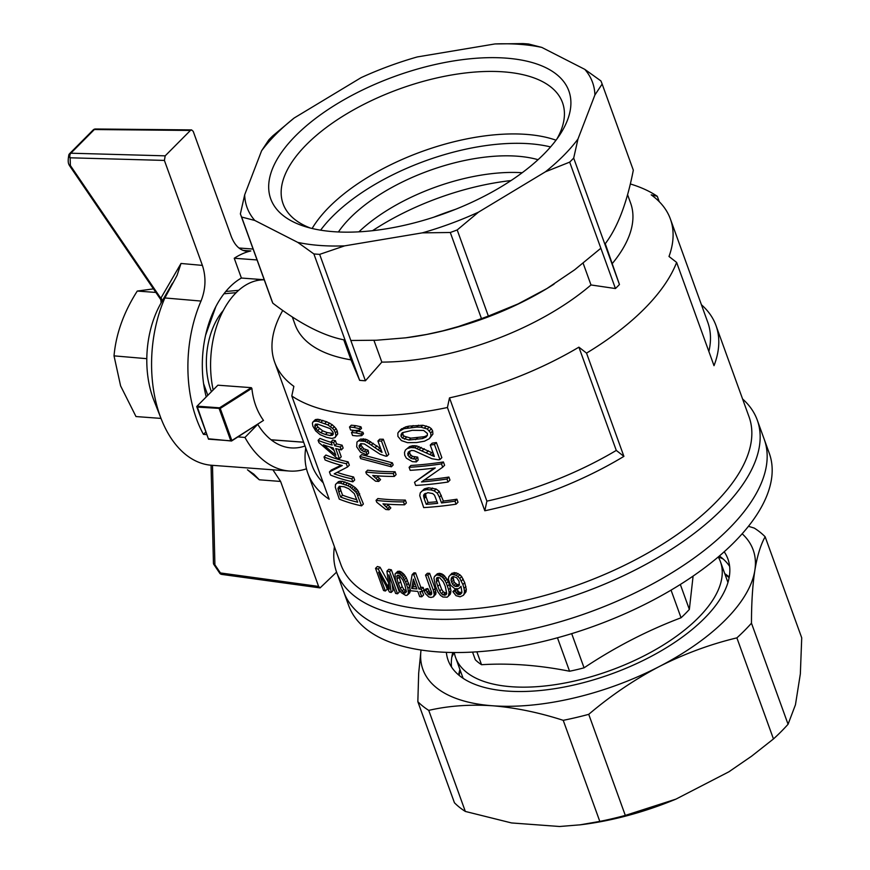 <?xml version="1.0" encoding="UTF-8"?>
<svg xmlns="http://www.w3.org/2000/svg" width="870" height="870" viewBox="0 0 870 870"><rect width="100%" height="100%" fill="white"/><g stroke="black" fill="none" stroke-linecap="round" stroke-linejoin="round"><path stroke-width="1.3" d="M334.428 546.719A223.655 102.899 -19.9 0 0 336.668 572.351L343.672 591.72A223.655 102.899 -19.9 0 0 589.001 612.339A223.655 102.899 -19.9 0 0 764.273 439.459A223.655 102.899 -19.9 0 1 591.774 611.327A223.655 102.899 -19.9 0 1 343.672 591.72L348.685 605.542A223.655 102.899 -19.9 0 0 594.003 626.172A223.655 102.899 -19.9 0 0 769.287 453.292L757.27 420.09A223.655 102.899 -19.9 0 0 742.578 398.971M472.551 652.098L475.324 659.764A125.911 57.931 -19.9 0 0 481.523 664.713C509.45 662.973 538.802 665.137 569.567 671.238A125.911 57.931 -19.9 0 0 584.064 667.823C614.981 647.215 647.313 630.532 681.058 617.765L671.053 590.132M681.058 617.765A125.911 57.931 -19.9 0 0 689.355 609.413L680.329 584.477M584.064 667.823L571.699 633.643M460.273 670.455A148.444 68.295 -19.9 0 0 459.132 675.381M729.125 577.647A148.444 68.295 -19.9 0 0 725.101 574.591M454.27 652.522A140.82 64.782 -19.9 0 0 455.608 657.579A140.82 64.782 -19.9 0 0 610.077 670.563A140.82 64.782 -19.9 0 0 720.436 561.705A140.82 64.782 -19.9 0 0 718.239 556.963M689.355 609.413L693.096 576.092M481.523 664.713L476.869 651.837M569.567 671.238L557.463 637.786M421.036 650.031A175.609 80.79 -19.9 0 0 492.518 705.766A175.609 80.79 -19.9 0 0 659.329 666.518A175.609 80.79 -19.9 0 0 754.845 570.394A175.609 80.79 -19.9 0 0 742.164 533.778M724.199 551.776A148.77 68.447 160.1 0 1 727.918 558.997A148.77 68.447 160.1 0 1 611.316 674A148.77 68.447 160.1 0 1 448.137 660.276A148.77 68.447 160.1 0 1 446.364 652.348M765.143 536.768C760.663 544.74 757.226 555.941 754.845 570.394C752.593 585.227 751.473 602.823 751.473 623.181L788.068 724.253L795.452 704.787L800.346 673.902L801.727 637.84L765.143 536.768A195.489 89.936 160.1 0 0 754.246 528.079L748.45 526.296M751.473 623.181A195.489 89.936 160.1 0 1 736.879 637.873C710.344 644.213 684.494 653.761 659.329 666.518C634.306 679.666 610.773 695.598 588.729 714.335A195.489 89.936 160.1 0 1 563.227 720.327C538.943 712.497 515.366 707.647 492.518 705.766C469.8 704.276 448.539 705.809 428.736 710.377L465.33 811.438L511.538 822.944L559.606 826.5L580.17 824.825L599.811 821.4A195.489 89.936 -19.9 0 0 625.312 815.407L675.914 799.139L728.875 771.81L751.626 756.171L773.463 738.945A195.489 89.936 -19.9 0 0 788.068 724.253M428.736 710.377A195.489 89.936 160.1 0 1 417.839 701.677L454.434 802.749A195.489 89.936 -19.9 0 0 465.33 811.438M588.729 714.335L625.312 815.407M563.227 720.327L599.811 821.4M579.311 824.934L582.204 824.575A178.274 82.019 -19.9 0 0 675.914 799.139M736.879 637.873L773.463 738.945M728.875 771.81A178.274 82.019 -19.9 0 0 730.071 771.037A178.274 82.019 -19.9 0 0 730.126 771.005M417.839 701.677L418.677 673.228L421.026 650.02M724.743 573.624A148.596 68.36 160.1 0 1 729.234 577.038M458.653 674.989A148.596 68.36 160.1 0 1 459.925 669.487M719.37 555.995A148.77 68.447 160.1 0 1 729.625 566.381M451.541 667.04A148.77 68.447 160.1 0 1 452.77 652.511M454.205 652.522A159.047 73.167 -19.9 0 0 451.791 657.187M723.122 558.964A159.047 73.167 -19.9 0 0 718.283 556.93M69.469 165.561A3.317 0.718 -34.3 0 0 70.372 165.507A3.317 1.599 161.7 0 1 69.067 164.745A3.317 3.317 0 0 0 69.469 165.561L160.83 299.715L161.113 302.934A79.518 49.264 94.2 0 0 153.881 400.33L161.341 419.253A109.348 67.74 94.2 0 0 211.53 465.265L289.351 471.029A109.348 67.74 94.2 0 0 306.479 468.821M213.639 563.76A3.317 1.457 -21.4 0 0 213.661 564.184A3.317 1.457 -21.4 0 0 214.912 564.793A3.317 2.142 178.6 0 1 213.433 563.064L213.433 563.064A3.317 3.317 0 0 0 213.661 564.184L219.925 573.493A3.317 3.317 0 0 0 221.806 574.418A3.317 2.001 -82.2 0 1 220.425 572.949L219.925 573.493M247.45 469.811L253.768 474.128L259.314 479.794L247.667 469.92M221.806 574.418L320.084 587.903L318.605 586.423L280.608 481.447L272.897 469.811M161.439 298.562C160.852 300.161 160.645 300.074 160.798 298.29L181.003 263.469L177.067 275.366L164.876 297.953L201.013 301.063C205.766 289.09 206.233 277.204 202.395 265.393L164.397 160.417L165.191 155.839L70.84 153.207A3.317 2.11 -135.2 0 0 69.622 153.642A3.317 2.11 -135.2 0 0 69.306 154.153A3.317 2.469 20.4 0 0 68.871 154.827C67.936 159.699 67.99 163.005 69.067 164.745A3.317 1.599 161.7 0 1 69.056 164.734M242.958 250.386L250.799 250.951L246.852 251.278C239.968 250.495 234.769 245.525 231.224 236.368L193.227 131.392L191.585 129.902L190.421 130.446L165.191 155.839M191.585 129.902L95.526 128.999A3.317 2.099 -89.5 0 0 94.352 129.532A3.317 2.11 -135.2 0 0 93.144 129.978L69.622 153.642A3.317 3.317 0 0 0 68.86 154.827A3.317 2.469 20.4 0 0 70.133 157.796L164.397 160.417M172.499 283.142L162.201 301.009M190.421 130.446L94.352 129.532L70.84 153.207A3.317 2.153 -88.4 0 0 70.133 157.796L70.372 165.507L160.798 298.29A3.317 2.534 -150.6 0 1 161.885 301.672M164.876 297.953A109.348 67.74 94.2 0 0 161.341 419.253M250.799 250.951A109.348 67.74 94.2 0 0 234.237 258.259L257.052 259.945M320.084 587.903L336.581 572.112M205.875 431.922L203.45 434.358A109.348 67.74 -85.8 0 1 201.013 301.063M234.237 258.259L241.392 278.041A86.152 53.364 94.2 0 0 206.233 396.927M237.988 436.925L244.959 437.436A109.348 67.74 94.2 0 0 289.351 471.029M203.45 434.358L206.853 434.619M257.618 424.451L244.959 437.436M305.022 446.005A86.152 53.364 -85.8 0 1 291.058 447.898A86.152 53.364 -85.8 0 1 257.846 424.462M271.146 439.828L303.652 442.232M257.781 280.39A86.152 53.364 94.2 0 0 256.248 279.139M241.392 278.041L264.219 279.738M211.421 391.696A59.639 36.942 -85.8 0 1 211.029 390.63A59.639 36.942 -85.8 0 1 223.362 310.438M236.205 292.657L223.981 293.766M215.836 306.664L205.646 335.07M203.602 383.692L207.81 395.328M238.695 290.319L225.808 291.472M153.446 288.873L137.275 291.058C123.736 312.232 115.993 333.841 114.024 355.863L120.604 385.888L135.992 416.556L161.004 418.405M155.871 292.44L137.275 291.058M146.791 358.679L114.024 355.863M659.221 201.644L657.285 196.294A217.032 99.843 -19.9 0 0 631.468 184.309L630.337 183.951M484.818 510.766L447.43 407.508A2347.956 1454.499 -85.8 0 1 449.496 397.873L486.885 501.142A2347.956 1454.499 94.2 0 0 484.818 510.766A217.032 99.843 -19.9 0 0 548.6 492.3A217.032 99.843 -19.9 0 0 623.91 456.369L586.532 353.111A217.032 99.843 -19.9 0 0 676.632 262.425L714.009 365.683A217.032 99.843 -19.9 0 0 715.988 325.532A217.032 99.843 -19.9 0 0 701.427 304.761M305.74 447.996A217.032 99.843 -19.9 0 0 307.849 473.28L340.888 564.565A217.032 99.843 -19.9 0 0 581.649 583.596A217.032 99.843 -19.9 0 0 749.037 416.817L715.988 325.532M307.849 473.28A217.032 99.843 -19.9 0 0 329.175 499.249L291.787 395.98A217.032 99.843 -19.9 0 0 447.43 407.508M409.107 467.31L410.944 465.461A217.032 99.843 -19.9 0 0 443.417 461.959L441.492 463.895A220.349 101.377 160.1 0 1 409.107 467.31L410.194 470.333A220.349 101.377 160.1 0 0 435.261 467.951L414.522 482.274L434.26 468.082M441.492 463.895L442.689 467.212L444.613 465.265L443.417 461.959M424.386 479.99A217.032 99.843 -19.9 0 0 448.887 477.064L446.962 479L448.05 482.023L449.975 480.088L448.887 477.064M454.977 501.153L456.076 504.176A220.349 101.377 160.1 0 1 423.69 507.591L419.742 495.628L420.286 492.801L424.364 488.875L428.41 487.798L436.066 488.983L439.23 491.332L443.385 501.044A217.032 99.843 -19.9 0 0 456.902 499.217L454.977 501.153A220.349 101.377 160.1 0 1 441.503 502.936L443.385 501.044M456.076 504.176L458.001 502.24L456.902 499.217M367.608 470.202A217.032 99.843 -19.9 0 0 395.067 471.747L393.262 473.563A220.349 101.377 160.1 0 1 365.802 472.018L367.608 470.202M393.262 473.563L394.295 476.445L396.111 474.618L395.067 471.747M376.993 475.836L380.56 479.62L378.754 481.425A220.349 101.377 160.1 0 1 375.579 481.186L366.477 473.889L365.802 472.018M360.996 443.613L361.137 445.462L363.758 448.779L368.151 450.279L368.684 453.107L366.89 454.923L360.506 452.237L356.689 446.843L356.972 442.047L360.713 439.035L366.705 439.524L380.647 448.561M356.972 442.047L360.713 439.035M381.484 441.057A220.349 101.377 160.1 0 1 377.917 441.025L379.722 439.209A217.032 99.843 -19.9 0 0 383.3 439.23L381.484 441.057L386.954 456.163A220.349 101.377 160.1 0 1 385.704 456.152L380.06 454.205L364.378 443.972L360.724 443.667L359.092 445.723L360.887 443.907M386.954 456.163L388.77 454.336L383.3 439.23M353.285 430.639A217.032 99.843 -19.9 0 0 357.679 431.118L362.921 432.249L363.497 433.836L361.692 435.652L356.972 435.946A220.349 101.377 160.1 0 1 352.567 435.478L351.48 432.455L353.285 430.639M391.348 466.809L393.164 464.982L392.381 462.829L390.565 464.645L391.348 466.809L360.637 458.599L359.854 456.445L361.659 454.629L392.381 462.829M427.833 575.135A220.349 101.377 160.1 0 1 425.528 575.103L427.333 573.286A217.032 99.843 -19.9 0 0 429.639 573.319L427.833 575.135L433.314 590.273L435.12 588.457L435.848 594.079L433.401 596.853L431.031 597.472L428.834 596.994L425.387 593.601L424.136 590.708L426.017 590.371L428.953 594.688L430.084 594.862L431.727 593.22M424.136 590.708L425.941 588.892L427.822 588.555L429.758 592.165L431.705 593.014M435.12 588.457L429.639 573.319M312.83 422.102L315.397 419.59L317.909 419.264L326.609 421.722L332.264 424.734L336.103 428.638L337.234 431.009L337.734 433.902L334.972 437.643L331.829 438.458L326.478 437.36L320.095 434.641L315.669 430.867L312.808 426.039L312.384 423.037L313.504 421.493L316.027 421.156L317.909 419.264M461.067 586.554L458.403 588.751L454.836 588.707L450.54 585.173L448.398 579.246L448.8 576.701L451.987 573.221L456.021 572.786L459.849 574.733L461.644 576.56L464.743 582.682L466.331 589.501L466.026 591.796L463.384 595.297L460.099 596.82L456.021 595.678L452.878 591.633L454.716 589.795L456.978 589.371L458.936 592.068L461.839 592.622M337.223 472.377A217.032 99.843 -19.9 0 0 353.601 476.977L351.774 478.815L352.872 481.828L354.699 479.99L353.601 476.977M352.872 481.828A220.349 101.377 160.1 0 1 330.567 475.085L329.425 471.921L331.329 470.007L341.138 465.243M346.303 463.71A220.349 101.377 160.1 0 1 324.01 456.967L325.913 455.043A217.032 99.843 -19.9 0 0 348.13 461.872L346.303 463.71L347.5 467.016L349.338 465.178L348.13 461.872M407.464 580.192L405.659 582.008L407.899 588.457L408.443 593.133L407.073 595.319L405.605 595.374L401.233 592.633L398.786 588.86L395.404 580.018L395.078 573.885L397.797 571.296L400.57 571.568L404.18 574.526L406.312 577.811L409.89 587.478M410.292 589.751L409.813 592.709L408.008 594.525M409.803 451.041L409.705 453.324L410.955 455.151L412.587 456.358L417.709 457.131L418.165 460.056L416.306 461.926L412.38 461.644L406.399 458.218L404.735 455.227L404.506 452.443L405.398 450.04L409.639 446.538L412.761 445.69L416.73 445.918L433.216 453.27M405.398 450.04L409.639 446.538M434.456 444.483A220.349 101.377 160.1 0 1 430.258 445.092L432.172 443.167A217.032 99.843 -19.9 0 0 436.392 442.536L434.456 444.483L439.926 459.588A220.349 101.377 160.1 0 1 438.447 459.806L431.922 458.74L414.066 450.693L411.553 450.464L408.313 452.052L407.856 455.173L410.749 458.218L413.196 458.925L415.055 457.054M439.926 459.588L441.851 457.642L436.392 442.536M351.306 425.18A217.032 99.843 -19.9 0 0 355.699 425.647L360.941 426.789L361.518 428.366L359.712 430.182L354.993 430.476A220.349 101.377 160.1 0 1 350.588 430.019L349.501 426.996L351.306 425.18M434.467 576.505L437.403 573.7L440.655 573.482L443.515 574.918L447.028 579.105L449.388 584.314L450.986 590.676L450.192 594.33L447.213 597.179L442.906 597.005L440.503 595.374L437.86 591.807L435.576 586.434L433.934 578.169L434.467 576.505L439.187 573.243M335.407 440.698L333.569 442.558A220.349 101.377 160.1 0 1 331.002 441.873L332.851 440.013A217.032 99.843 -19.9 0 0 335.407 440.698L336.56 443.863A217.032 99.843 -19.9 0 0 342.095 445.179L343.139 448.061L341.312 449.899A220.349 101.377 160.1 0 1 335.755 448.594L339.398 458.664L341.247 456.815L338.517 449.268M331.002 441.873L332.144 445.038A220.349 101.377 160.1 0 1 318.094 440.329L319.997 438.415A217.032 99.843 -19.9 0 0 331.176 442.373M400.581 429.769L405.735 426.865L408.954 426.126L422.842 425.267L429.225 427.083L431.389 428.736L432.651 430.965L432.89 434.119L429.269 438.73L424.484 441.188L416.697 442.547L407.508 442.656L401.385 440.579L397.905 436.381L397.862 433.01L400.581 429.769M405.322 500.087L403.517 501.903A220.349 101.377 160.1 0 1 376.058 500.359L377.863 498.543A217.032 99.843 -19.9 0 0 405.322 500.087L406.366 502.958L404.561 504.785A220.349 101.377 160.1 0 1 382.985 503.839L389.02 509.766L390.815 507.949L389.673 506.612L387.879 508.428M387.248 504.176L389.673 506.612M412.141 574.635L413.946 572.83A217.032 99.843 -19.9 0 0 415.61 572.938L413.805 574.755A220.349 101.377 160.1 0 1 412.141 574.635L409.759 588.272L410.651 590.752A220.349 101.377 160.1 0 0 417.807 591.393L419.699 596.624A220.349 101.377 160.1 0 0 421.776 596.776L423.581 594.96L422.341 591.535M423.103 587.391L421.297 589.207L422.2 591.687L424.005 589.871L423.103 587.391A217.032 99.843 -19.9 0 1 420.797 587.25L415.61 572.938M378.243 569.111A220.349 101.377 160.1 0 1 375.525 568.36L377.373 566.5A217.032 99.843 -19.9 0 0 380.081 567.251L378.243 569.111L389.314 589.142L386.922 571.122L388.749 569.295A217.032 99.843 -19.9 0 0 391.359 569.807L389.542 571.633L397.557 593.797L399.373 591.97L391.359 569.807M392.098 583.748L393.022 590.632L391.185 592.47A220.349 101.377 160.1 0 1 389.466 592.068L378.559 572.177L385.377 591.024A220.349 101.377 160.1 0 1 383.55 590.523L375.525 568.36M385.377 591.024L387.226 589.175L385.997 585.771M380.081 567.251L388.379 582.28M357.755 490.332L363.388 504.013L361.561 505.851A220.349 101.377 160.1 0 1 339.267 499.108L335.276 487.178L335.505 484.438L338.517 481.599L342.247 481.284L349.762 483.916L355.308 487.657L357.755 490.332L355.928 492.17L356.95 493.855L358.777 492.007M291.787 395.98A2347.956 1454.499 94.2 0 1 293.864 386.345A210.409 96.798 160.1 0 1 274.692 362.224L312.069 465.483A210.409 96.798 -19.9 0 0 323.227 482.828M605.259 243.687L619.451 284.512A192.183 88.414 -19.9 0 1 615.449 288.546L591.002 284.958A178.426 82.084 160.1 0 1 381.832 362.116L365.411 380.777A192.183 88.414 160.1 0 1 359.647 380.353L351.012 359.843A178.426 82.084 160.1 0 1 295.093 324.64L292.32 316.963M627.574 194.706L630.641 203.178A178.426 82.084 160.1 0 1 612.404 263.414M573.689 158.101L604.867 244.22C617.406 227.994 626.889 203.308 633.317 170.172A192.183 88.414 -19.9 0 0 633.143 169.683L601.975 83.563A192.183 88.414 160.1 0 1 602.149 84.053L594.906 94.971L577.974 139.037L573.689 158.101A192.183 88.414 160.1 0 1 569.687 162.125L545.436 171.792A183.733 84.531 -19.9 0 0 577.974 139.037M320.617 230.169A148.661 68.393 160.1 0 1 478.989 146.649A148.661 68.393 160.1 0 1 550.569 146.932M538.051 159.699A125.911 57.931 -19.9 0 0 338.408 231.975M676.632 262.425A3571.154 2271.526 -135.2 0 0 668.997 256.476A210.409 96.798 160.1 0 0 670.379 218.99L707.756 322.248A210.409 96.798 -19.9 0 1 708.865 351.48M657.285 196.294A2347.956 1454.499 -85.8 0 0 651.206 194.858A210.409 96.798 160.1 0 1 670.379 218.99M274.692 362.224A210.409 96.798 160.1 0 1 282.75 310.459M486.885 501.142A210.409 96.798 -19.9 0 0 616.286 450.421L578.898 347.163A210.409 96.798 160.1 0 1 449.496 397.873M578.898 347.163A3571.154 2271.526 44.8 0 1 586.532 353.111M359.647 380.353L313.885 253.942L297.779 242.393A183.733 84.531 -19.9 0 0 344.629 245.862L319.649 254.366A192.183 88.414 160.1 0 1 313.885 253.942M365.411 380.777L319.649 254.366M522.881 43.587A192.183 88.414 160.1 0 1 528.645 44.011L541.803 47.404A183.733 84.531 -19.9 0 0 494.954 43.946L522.881 43.587M240.555 214.39L271.734 300.509A192.183 88.414 -19.9 0 0 272.799 303.162L241.632 217.043A192.183 88.414 160.1 0 1 240.555 214.39A192.183 88.414 160.1 0 1 240.381 213.9L244.677 194.826L261.598 150.771L268.841 139.852A192.183 88.414 160.1 0 1 272.843 135.829L294.147 118.015A183.733 84.531 -19.9 0 0 261.598 150.771M343.759 339.8L351.012 359.843M294.147 118.015L361.083 77.658A183.733 84.531 -19.9 0 1 417.219 56.952L494.954 43.946M615.449 288.546L569.687 162.125M604.867 244.22L619.451 284.512M594.906 94.971A183.733 84.531 -19.9 0 0 584.792 69.361L600.898 80.91A192.183 88.414 160.1 0 1 601.975 83.563M541.803 47.404L584.792 69.361M244.677 194.826A183.733 84.531 -19.9 0 0 254.79 220.447L241.632 217.043M297.779 242.393L254.79 220.447M405.681 337.81A178.426 82.084 -19.9 0 0 405.909 337.788L426.626 334.461L442.754 330.883L458.523 326.5L481.469 318.616L450.29 232.497L422.363 232.855L344.629 245.862M422.363 232.855A183.733 84.531 -19.9 0 0 478.5 212.149L457.196 229.952A192.183 88.414 160.1 0 1 450.29 232.497M545.436 171.792L478.5 212.149M387.628 228.592A158.536 72.939 -19.9 0 0 560.149 134.284A158.536 72.939 -19.9 0 0 497.499 57.703A158.536 72.939 -19.9 0 0 304.272 127.651A158.536 72.939 -19.9 0 0 305.163 226.591A158.536 72.939 -19.9 0 0 387.628 228.592M557.007 138.852A148.596 68.36 -19.9 0 0 562.509 102.627A148.596 68.36 -19.9 0 0 399.526 88.925A148.596 68.36 -19.9 0 0 283.076 203.776A148.596 68.36 -19.9 0 0 310.492 228.092M556.017 140.2A148.596 68.36 -19.9 0 0 422.157 151.445A148.596 68.36 -19.9 0 0 312.123 228.484M345.064 340.061C324.031 336.212 299.954 323.923 272.799 303.162M405.453 337.843L376.503 340.235L350.817 340.485M481.469 318.616A192.183 88.414 -19.9 0 0 488.364 316.071L457.196 229.952M600.865 248.244L574.591 269.841L546.925 288.546L518.041 303.935L488.364 316.071M633.317 170.172L602.149 84.053M213.172 389.945A79.518 49.264 -85.8 0 1 264.252 279.835M197.055 406.159L217.892 385.192L251.267 387.661L251.876 388.346C253.159 400.689 257.031 411.379 263.49 420.428L231.54 441.014L208.354 438.763L197.055 406.159L219.523 407.823L251.267 387.661M623.91 456.369A3571.154 2271.526 -135.2 0 0 616.286 450.421M208.539 439.241L196.718 406.594M522.207 172.728A125.911 57.931 -19.9 0 0 358.908 231.833M196.903 407.073L220.24 408.443L231.855 440.524L263.49 420.428M220.24 408.443L251.876 388.346M208.517 439.165L230.822 440.818L219.207 408.726M231.855 440.524L230.822 440.818M373.937 340.333L381.832 362.116M405.909 337.788A178.426 82.084 -19.9 0 0 553.918 284.207A178.426 82.084 -19.9 0 0 554.049 284.12M583.139 263.24L591.002 284.958M433.575 217.272A197.153 90.698 160.1 0 1 455.51 209.322M511.016 180.568A159.047 73.167 -19.9 0 0 372.534 230.702M339.855 486.297L340.757 490.267L338.865 492.17L340.638 497.053A220.349 101.377 160.1 0 0 357.679 502.207L354.308 493.649L348.729 488.712L344.107 486.754L339.267 486.319L337.93 488.342L338.865 492.17M356.765 499.684A217.032 99.843 -19.9 0 1 342.53 495.15L340.757 490.267M329.937 446.984L334.123 450.508M398.623 575.32L402.168 586.652L403.789 589.371L406.41 591.263M438.088 577.299L438.219 580.051L441.558 589.273L443.298 591.872L446.712 593.394M428.094 502.479L426.006 496.726L424.158 498.575L426.246 504.339L428.094 502.479A217.032 99.843 -19.9 0 0 437.077 501.718M425.593 493.344L426.006 496.726M414.337 581.834L413.478 586.652A217.032 99.843 -19.9 0 0 416.175 586.902M452.987 576.69L454.27 582.226L457.196 584.564L459.393 584.575M316.724 424.158L317.844 426.974L322.694 430.867L327.294 432.607L333.21 433.521M424.364 436.675L427.377 435.381L427.344 433.401L423.636 430.443L412.271 430.313L402.299 432.705L401.135 434.413L402.973 432.553L402.832 434.337L404.082 436.164L410.836 438.143L424.364 436.675L422.472 438.578L426.039 437.066L427.398 435.359M340.05 488.016L338.158 489.919M339.822 486.439L337.93 488.342M413.196 458.925L415.849 459.001L416.306 461.926M417.709 457.131L415.849 459.001M334.395 426.539L332.568 428.377L334.276 430.476L336.103 428.638M370.609 441.601L368.804 443.406L380.94 451.802L381.582 451.149M376.895 445.842L375.09 447.658M371.436 445.092L373.241 443.287M379.418 478.272L377.623 480.088L378.754 481.425M433.314 590.273L434.304 594.536L436.12 592.72M434.304 594.536L433.401 596.853M435.848 594.079L434.032 595.906M361.137 445.462L359.332 447.278L360.506 449.192L362.301 447.376M461.644 576.56L459.784 578.441L462.883 584.553L464.743 582.682M462.883 584.553L464.036 588.424L465.896 586.554M363.758 448.779L361.953 450.584L364.084 451.617L365.878 449.801M404.082 436.164L402.234 438.023L408.976 440.013L422.472 438.578M406.301 437.327L404.452 439.187M458.012 573.471L456.163 575.342L457.99 576.603L459.849 574.733M400.287 581.943L398.471 583.759L400.352 588.468L403.397 592.579L404.811 593.177L406.464 591.828L404.811 584.662L402.875 580.083L399.656 575.864L397.166 575.375L397.024 579.257L398.83 577.43M444.874 593.09L443.058 594.928L445.908 594.862L446.723 593.579L445.244 586.25L443.243 581.715L439.731 577.789L436.838 577.723L436.403 581.878L438.219 580.051M430.759 592.872L428.953 594.688M429.758 592.165L427.953 593.982M358.908 440.851L364.9 441.34L366.705 439.524M363.236 440.807L365.041 438.991M394.295 476.445A220.349 101.377 160.1 0 1 372.719 475.498L376.036 478.424L377.841 476.608M461.752 592.97L460.328 594.406L461.926 592.296L460.991 586.282L460.273 587.043L461.002 586.315M349.762 483.916L347.913 485.764L350.044 486.972L351.882 485.112M350.044 486.972L355.928 492.17M353.633 486.341L351.806 488.19M400.352 588.468L402.168 586.652M403.789 589.371L401.983 591.198M408.606 583.085L406.801 584.901M361.507 440.524L363.312 438.719M422.842 425.267L420.939 427.192L427.311 429.019L430.715 432.912L432.651 430.965M429.225 427.083L427.311 429.019M424.473 427.909L426.387 425.985M453.814 585.543L455.358 586.423L458.349 586.206L459.327 585.14L459.077 581.334L456.641 577.713L453.368 576.549L451.965 577.06L450.986 580.083L452.433 584.074L453.814 585.543L455.652 583.683M417.535 437.773L415.653 439.665M410.836 438.143L408.976 440.013M453.335 580.312L451.497 582.16M452.824 578.235L450.986 580.083M398.743 431.629L403.887 428.725L416.61 427.126L418.503 425.223M403.647 427.779L401.799 429.639M399.917 430.509L401.766 428.66M458.936 592.068L457.087 593.916L458.175 594.547L460.012 592.698M458.175 594.547L460.328 594.406M461.263 592.753L459.414 594.612M327.294 432.607L325.434 434.478L330.121 435.533L332.492 435.217L333.286 434.087L333.047 432.325L330.1 428.595L317.691 424.125L315.386 424.19L314.886 426.855L316.778 424.951M314.886 426.855L315.951 428.877L317.844 426.974M401.842 572.264L400.037 574.08L402.375 576.342L405.659 582.008M403.082 573.341L401.277 575.157M405.202 590.752L403.397 592.579M408.443 593.133L410.259 591.317M431.553 594.177L430.846 594.884L431.694 593.949L431.542 592.035L425.528 575.103M405.224 576.103L403.419 577.919M404.18 574.526L402.375 576.342M447.028 579.105L445.201 580.942L446.397 583.27L448.224 581.432M446.397 583.27L448.626 589.74L450.453 587.903M449.388 584.314L447.561 586.152M338.517 481.599L336.636 483.502L340.083 481.175M338.212 483.057L340.377 483.165L342.247 481.284M407.791 448.398L410.901 447.561L412.761 445.69M410.901 447.561L414.87 447.8L416.73 445.918M414.783 445.657L412.924 447.528M410.955 455.151L409.117 457.011M409.705 453.324L407.856 455.173M337.234 431.009L335.407 432.847L335.907 435.739L334.972 437.643M337.734 433.902L335.907 435.739M340.377 483.165L347.913 485.764M347.489 482.893L345.64 484.753M343.019 483.731L344.879 481.86M414.87 447.8L433.119 456.021L433.923 455.217M433.119 456.021L434.369 456.456L430.258 445.092M444.722 575.983L442.895 577.821L445.201 580.942M445.853 577.473L444.026 579.322M314.777 425.332L315.93 424.179M355.699 425.647L353.894 427.464L359.147 428.605L360.941 426.789M359.147 428.605L359.712 430.182M357.679 431.118L355.873 432.923L361.126 434.065L362.921 432.249M389.02 509.766A220.349 101.377 160.1 0 1 385.845 509.515L376.732 502.229L376.058 500.359M388.096 504.948L386.302 506.764M385.769 504.067L384.616 505.231M339.398 458.664A220.349 101.377 160.1 0 1 336.831 457.99L318.931 442.634L318.094 440.329M359.092 445.723L359.332 447.278M353.894 427.464A220.349 101.377 160.1 0 1 349.501 426.996M452.878 591.633L455.14 591.23L456.978 589.371M455.14 591.23L456.097 592.851L457.935 591.002M457.011 586.587L458.86 584.727M316.027 421.156L318.17 421.493L320.04 419.612M461.339 580.997L463.21 579.126M464.036 588.424L464.471 591.372L466.331 589.501M464.471 591.372L464.167 593.666L466.026 591.796M412.587 456.358L410.749 458.218M315.951 428.877L317.604 430.606L319.486 428.714M446.506 593.471L444.69 595.308M454.27 582.226L452.433 584.074M361.126 434.065L361.692 435.652M430.715 432.912L430.965 436.055L432.89 434.119M417.176 448.463L419.046 446.582M329.425 471.921L342.28 465.537A220.349 101.377 160.1 0 1 325.108 459.98L324.01 456.967M408.954 426.126L407.084 427.996M405.735 426.865L403.887 428.725M318.17 421.493L327.838 424.897L329.676 423.048M322.868 420.384L321.008 422.254M419.351 449.279L421.221 447.397M424.223 448.702L422.341 450.595M430.965 436.055L429.269 438.73M360.506 449.192L361.953 450.584M395.078 573.885L397.797 571.296M443.515 574.918L441.688 576.756L442.895 577.821M404.811 593.177L406.442 591.535M355.308 487.657L353.481 489.505M448.626 589.74L449.148 592.514L448.365 596.168M450.801 592.774L448.974 594.612M449.148 592.514L450.986 590.676M407.899 588.457L409.705 586.641M422.2 591.687A220.349 101.377 160.1 0 1 419.884 591.546L421.776 596.776M435.794 590.937L433.989 592.753M359.854 456.445L390.565 464.645M381.082 449.768L379.788 451.062M398.014 575.2L396.742 576.484M397.024 579.257L398.471 583.759M342.53 495.15L340.638 497.053M457.196 584.564L455.358 586.423M427.822 588.555L426.017 590.371M457.99 576.603L459.784 578.441M437.371 575.07L438.839 575.309L440.655 573.482M438.839 575.309L441.688 576.756M442.123 573.993L440.296 575.831M330.121 435.533L331.959 433.684M356.559 488.875L354.721 490.713M400.57 571.568L398.764 573.384L400.037 574.08M326.609 421.722L324.76 423.581M413.109 425.55L411.227 427.442M426.496 452.661L428.388 450.758M431.814 455.445L433.423 453.825M437.849 577.386L436.262 578.974M437.403 573.7L435.587 575.527M431.389 428.736L429.465 430.672M441.558 589.273L439.741 591.1L441.481 593.699L443.298 591.872M430.846 594.884A220.349 101.377 160.1 0 1 430.084 594.862M460.273 587.043L459.534 588.098M439.644 584.596L437.827 586.423L439.741 591.1M403.517 501.903L404.561 504.785M401.135 434.413L400.983 436.185L402.832 434.337M400.983 436.185L402.234 438.023M411.673 588.468L413.37 579.148L416.904 588.925A220.349 101.377 160.1 0 1 411.673 588.468L413.478 586.652M452.563 576.843L451.171 578.245M356.95 493.855L361.561 505.851M357.864 495.639L359.691 493.801M334.276 430.476L335.407 432.847M316.582 419.416L314.69 421.308M315.397 419.59L313.504 421.493M351.774 478.815A220.349 101.377 160.1 0 1 334.178 473.856L347.5 467.016M436.403 581.878L437.827 586.423M448.05 482.023A220.349 101.377 160.1 0 1 415.664 485.438L414.522 482.274M377.917 441.025L382.028 452.389L380.94 451.802M441.481 593.699L443.058 594.928M450.149 575.07L452.335 574.363L454.183 572.504M410.183 589.468L408.498 591.165M327.838 424.897L332.568 428.377M332.264 424.734L330.426 426.572M407.671 453.574L409.52 451.715M387.4 585.673L388.662 584.401M317.604 430.606L320.823 432.749L322.694 430.867M452.335 574.363L456.163 575.342M456.021 572.786L454.162 574.646M395.98 573.112L398.764 573.384M399.297 571.122L397.481 572.949M397.557 593.797A220.349 101.377 160.1 0 1 395.6 593.416L388.868 574.842L391.185 592.47M323.444 444.853L335.842 455.249L333.188 447.919A220.349 101.377 160.1 0 1 323.444 444.853M428.725 590.763L426.92 592.579M342.095 445.179L340.268 447.017A220.349 101.377 160.1 0 1 334.722 445.723L336.56 443.863M389.542 571.633A220.349 101.377 160.1 0 1 386.922 571.122M424.919 493.605L423.918 494.617L427.844 492.67L432.673 493.562L434.5 495.171L437.664 503.349A220.349 101.377 160.1 0 1 426.246 504.339M416.61 427.126L420.939 427.192M376.036 478.424L377.623 480.088M364.9 441.34L368.804 443.406M368.717 440.503L366.912 442.319M340.268 447.017L341.312 449.899M406.312 577.811L404.506 579.627M333.569 442.558L334.722 445.723M421.297 589.207A220.349 101.377 160.1 0 1 418.992 589.066L420.797 587.25M368.151 450.279L366.346 452.085L366.89 454.923M375.514 475.727L374.35 476.89M442.689 467.212L421.526 481.936A220.349 101.377 160.1 0 0 446.962 479M320.823 432.749L325.434 434.478M413.805 574.755L418.992 589.066M464.167 593.666L463.384 595.297M456.097 592.851L457.087 593.916M335.505 484.438L336.636 483.502M364.084 451.617L366.346 452.085M355.873 432.923A220.349 101.377 160.1 0 1 351.48 432.455M336.668 572.351A223.655 102.899 -19.9 0 0 337.147 573.624A223.655 102.899 -19.9 0 0 584.77 591.959A223.655 102.899 -19.9 0 0 757.27 420.09M436.066 488.983L434.195 490.876L437.349 493.225L439.23 491.332M437.349 493.225L439.415 497.183L441.308 495.291M424.364 488.875L422.515 490.734L424.495 490.136L426.354 488.266M428.41 487.798L426.55 489.669L430.726 489.886L432.586 488.005M423.918 494.617L423.559 495.824L425.408 493.964M423.559 495.824L424.158 498.575M425.626 495.128L423.777 496.987M424.495 490.136L426.55 489.669M439.415 497.183L441.503 502.936M430.726 489.886L434.195 490.876M421.276 491.702L422.515 490.734M212.487 465.341L214.912 564.793L220.425 572.949L318.605 586.423M280.608 481.447L259.314 479.794M181.003 263.469L202.395 265.393M378.146 449.888L379.951 448.061M429.954 454.477L431.846 452.563M455.608 657.579L463.123 678.339M720.436 561.705L727.951 582.465M161.189 302.749L161.602 302.031M253.105 249.059L238.935 248.004M211.051 465.232L213.433 563.064M95.526 128.999A3.317 3.317 0 0 0 93.144 129.978M271.081 439.774L303.641 442.188"/></g></svg>
